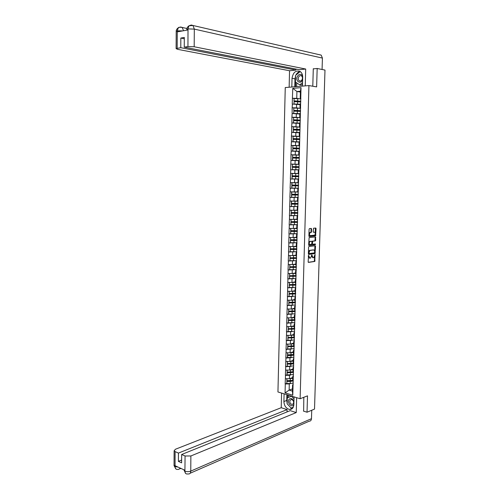 <?xml version="1.0" encoding="UTF-8"?>
<svg xmlns="http://www.w3.org/2000/svg" width="499" height="499" viewBox="0 0 499 499"><rect width="100%" height="100%" fill="white"/><g stroke="black" fill="none" stroke-linecap="round" stroke-linejoin="round"><path stroke-width="0.75" d="M308.582 255.369L308.145 261.888L308.482 262.405L314.782 261.457L315.037 254.49L313.809 257.603L313.091 257.74L311.825 254.927L310.59 258.064L309.86 258.195L308.582 255.369M311.569 228.972L311.233 228.43L309.461 228.586L309.093 229.191L308.893 236.008L309.23 236.551L315.574 235.884L316.06 228.573L315.73 228.031L313.534 228.243L313.172 231.717L313.503 232.26L314.551 232.16C315.642 232.858 315.68 233.856 314.669 235.154L310.334 235.634C309.224 234.948 309.174 233.944 310.197 232.621L311.201 232.465L311.482 231.879L311.569 228.972L310.946 228.455M316.628 86.888L317.171 68.475L324.986 70.078L314.52 409.086L307.028 412.224L307.509 395.85L300.117 398.732L308.931 85.572L316.628 86.888M308.943 246.506L308.575 247.124L308.376 253.897L308.713 254.428L315.025 253.567L315.524 246.281L315.2 245.758L308.943 246.506M308.638 244.972L309.118 237.586L315.462 236.906L315.705 240.312L315.343 240.923L312.742 241.223L312.399 243.73L312.73 244.261L315.356 243.955L315.38 244.735L308.968 245.502L308.638 244.972M300.117 398.732L277.943 391.964L285.253 87.562L308.931 85.572M294.298 98.546L292.395 98.272L292.246 104.06L300.061 104.622M292.395 98.272L292.782 88.335L301.022 87.656L298.957 169.909L294.878 169.822L294.784 173.446L298.221 173.484M298.82 169.903L292.782 395.208L285.066 392.869L285.291 383.937L289.289 383.943L290.499 383.513M286.744 383.338L285.291 383.937M285.16 383.899L285.509 375.342L289.514 375.348L290.742 374.93M286.962 374.761L285.509 375.342M285.378 375.304L285.727 366.709L290.992 366.316M287.187 366.16L285.727 366.709M285.596 366.678L285.946 358.057L291.241 357.677M287.412 357.527L285.946 358.057M285.815 358.02L286.17 349.375L291.491 349.007M287.636 348.87L286.17 349.375M286.033 349.344L286.389 340.667L291.747 340.312M287.861 340.187L286.389 340.667M286.258 340.636L286.613 331.929L292.009 331.586M288.091 331.473L286.613 331.929M286.476 331.897L286.831 323.165L292.271 322.841M288.316 322.728L286.831 323.165M286.7 323.134L287.056 314.37L292.539 314.058M288.547 313.958L287.056 314.37M286.919 314.339L287.281 305.544L292.819 305.251M288.778 305.163L287.281 305.544M287.143 305.519L287.505 296.699L293.1 296.418M289.008 296.337L287.505 296.699M287.368 296.674L287.73 287.817L293.393 287.555M289.245 287.486L287.73 287.817M287.592 287.798L287.954 278.91L293.699 278.66M289.482 278.604L287.954 278.91M287.817 278.891L288.179 269.978L294.023 269.741M289.719 269.691L288.179 269.978M288.048 269.953L288.41 261.008L294.36 260.79M289.956 260.752L288.41 261.008M288.272 260.989L288.634 252.014L294.734 251.814M290.206 251.783L288.634 252.014M288.503 252.001L288.865 242.994L295.146 242.807M290.512 242.782L288.865 242.994M288.728 242.976L289.096 233.944L295.626 233.769M290.917 233.744L289.096 233.944M288.958 233.925L289.326 224.862L296.231 224.7M291.379 224.675L289.326 224.862M289.189 224.849L289.557 215.749L297.186 215.587M291.927 215.58L289.557 215.749M289.42 215.736L289.788 206.605L297.978 206.48M292.639 206.461L289.788 206.605M289.651 206.598L290.019 197.436L298.221 197.379M293.662 197.311L290.019 197.436M289.882 197.429L290.25 188.235L298.464 188.248M295.445 188.154L290.25 188.235M290.112 188.229L290.487 179.004L298.714 179.085M298.714 179.016L290.487 179.004M290.349 178.998L290.724 169.741L294.878 169.822M298.957 169.891L290.724 169.741M290.58 169.741L290.954 160.447L298.564 160.653M298.726 155.12L290.961 154.777L290.954 160.447M290.961 154.777L291.191 151.128L298.807 151.39M295.695 145.708L291.198 145.44L291.191 151.128M291.198 145.44L291.428 141.772L299.057 142.096M294.828 136.327L291.435 136.065L291.428 141.772M291.435 136.065L291.666 132.391L299.306 132.771M294.447 126.927L291.672 126.665L291.666 132.391M291.672 126.665L291.909 122.972L299.556 123.421M294.291 117.496L291.915 117.234L291.909 122.972M291.915 117.234L292.146 113.529L299.805 114.034M294.26 108.034L292.152 107.765L292.146 113.529M292.152 107.765L292.389 104.048M300.623 107.747L299.98 107.659L300.08 103.935L300.598 103.536M296.587 104.154L296.493 107.859L299.138 108.202M299.98 107.659L300.492 107.285M292.295 107.759L296.493 107.859M300.373 117.24L299.724 117.165L299.824 113.454L300.336 113.111M296.344 113.629L296.244 117.321L299.381 117.67M299.724 117.165L300.236 116.847M292.052 117.228L296.244 117.321M300.117 126.696L299.469 126.64L299.568 122.935L300.08 122.654M296.094 123.072L296.001 126.752L300.105 127.139L293.412 126.896L293.225 129.266L293.412 126.896M299.469 126.64L299.98 126.378M291.815 126.659L296.001 126.752M299.862 136.127L299.219 136.077L299.319 132.391L299.83 132.173M295.851 132.484L295.757 136.152L299.855 136.47M299.219 136.077L299.731 135.884M291.578 136.065L295.757 136.152M299.612 145.527L298.97 145.49L299.063 141.81L299.575 141.654M295.608 141.866L295.508 145.521L299.606 145.77M298.97 145.49L299.475 145.352M291.335 145.434L295.508 145.521M299.363 154.896L298.72 154.865L298.814 151.203L299.319 151.097M295.364 151.216L295.265 154.865L299.356 155.046M298.72 154.865L299.219 154.784M291.098 154.777L295.265 154.865M299.113 164.233L298.471 164.215L298.564 160.559L299.069 160.516M295.121 160.535L295.021 164.171L299.107 164.283M298.471 164.215L298.97 164.19M290.867 164.09L295.021 164.171M298.72 173.565L298.221 173.527L298.315 169.891M290.63 173.365L294.784 173.446M298.471 182.908L297.972 182.815L298.065 179.191M294.635 179.079L294.541 182.69L297.978 182.678M290.393 182.615L294.541 182.69M298.458 188.447L297.822 188.454L298.315 188.585M298.221 192.221L297.722 192.071L297.822 188.454M294.398 188.31L294.298 191.909L297.728 191.834M290.162 191.834L294.298 191.909M298.215 197.673L297.572 197.691L298.065 197.878M297.972 201.502L297.479 201.297L297.572 197.691M294.154 197.504L294.061 201.091L297.485 200.966M289.931 201.028L294.061 201.091M297.965 206.867L297.329 206.898L297.822 207.141M297.722 210.759L297.236 210.491L297.329 206.898M293.917 206.673L293.824 210.247L297.242 210.067M289.694 210.185L293.824 210.247M297.722 216.036L297.086 216.073L297.572 216.373M297.479 219.978L296.986 219.654L297.086 216.073M293.68 215.811L293.587 219.379L297.005 219.136M289.464 219.317L293.587 219.379M297.479 225.174L296.836 225.224L297.329 225.579M297.229 229.166L296.743 228.792L296.836 225.224M293.437 224.918L293.35 228.473L296.762 228.18M289.233 228.411L293.35 228.473M297.236 234.281L296.593 234.337L297.08 234.748M296.986 238.329L296.5 237.898L296.593 234.337M293.2 234L293.113 237.536L296.518 237.193M289.002 237.487L293.113 237.536M296.992 243.356L296.356 243.425L296.836 243.892M296.743 247.46L296.256 246.974L296.356 243.425M292.969 243.044L292.876 246.575L296.281 246.175M288.778 246.525L292.876 246.575M296.749 252.4L296.113 252.482L296.593 253.005M296.493 256.561L296.019 256.018L296.113 252.482M292.732 252.064L292.639 255.588L296.038 255.132M288.547 255.538L292.639 255.588M296.506 261.42L295.87 261.513L296.35 262.087M296.256 265.63L295.776 265.038L295.87 261.513M292.495 261.058L292.408 264.564L295.801 264.058M288.316 264.52L292.408 264.564M296.263 270.408L295.633 270.514L296.107 271.138M296.013 274.668L295.539 274.02L295.633 270.514M292.264 270.021L292.171 273.514L295.564 272.959M288.091 273.471L292.171 273.514M296.026 279.371L295.389 279.484L295.863 280.164M295.77 283.682L295.296 282.983L295.389 279.484M292.027 278.953L291.94 282.434L295.327 281.829M287.867 282.397L291.94 282.434M295.782 288.303L295.152 288.422L295.626 289.158M295.527 292.663L295.059 291.909L295.152 288.422M291.796 287.854L291.709 291.329L295.09 290.668M287.642 291.291L291.709 291.329M295.545 297.204L294.915 297.335L295.383 298.121M295.289 301.621L294.822 300.81L294.915 297.335M291.566 296.73L291.478 300.192L294.859 299.481M287.418 300.161L291.478 300.192M295.308 306.074L294.678 306.218L295.146 307.06M295.052 310.546L294.585 309.686L294.678 306.218M291.335 305.581L291.248 309.031L294.622 308.263M287.193 309L291.248 309.031M295.071 314.919L294.441 315.075L294.903 315.967M294.809 319.441L294.348 318.524L294.441 315.075M291.104 314.395L291.017 317.838L294.391 317.021M286.969 317.813L291.017 317.838M294.834 323.739L294.204 323.901L294.666 324.843M294.572 328.305L294.111 327.344L294.204 323.901M290.873 323.19L290.786 326.614L294.154 325.753M286.744 326.596L290.786 326.614M294.597 332.527L293.973 332.696L294.429 333.694M287.948 335.353L288.017 337.455L294.335 337.137L293.88 336.126L293.973 332.696M290.649 331.947L290.561 335.372L293.923 334.455M286.526 335.347L290.561 335.372M294.366 341.285L293.736 341.466L294.192 342.514M294.104 345.957L293.643 344.89L293.736 341.466M290.418 340.686L290.331 344.092L293.693 343.125M286.301 344.073L290.331 344.092M294.129 350.017L293.506 350.211L293.961 351.308M293.936 357.29L287.38 357.465L287.436 355.332L293.874 354.739L293.412 353.616L293.506 350.211M290.193 349.394L290.106 352.787L293.462 351.77M286.083 352.774L290.106 352.787M293.899 358.725L293.269 358.924L293.724 360.072M293.63 363.49L293.181 362.324L293.269 358.924M289.969 358.07L289.875 361.457L293.231 360.39M285.865 361.444L289.875 361.457M293.662 367.401L293.038 367.607L293.493 368.811M293.4 372.217L292.95 371L293.038 367.607M289.738 366.721L289.651 370.096L293 368.986M285.64 370.09L289.651 370.096M293.431 376.053L292.807 376.265L293.256 377.518M293.169 380.912L292.72 379.645L292.807 376.265M289.514 375.348L289.426 378.71L292.776 377.55M285.422 378.704L289.426 378.71M293.2 384.673L292.576 384.897L293.025 386.195M289.289 383.943L289.133 390.124L292.414 391.104L292.576 384.897M292.47 388.902L289.133 390.124L285.066 392.869M292.414 391.104L292.782 395.208M303.423 411.076L307.028 412.224M317.171 68.475L313.291 68.881M300.878 98.222L300.23 98.128L300.417 91.23L296.917 91.504L296.743 98.365L299.082 98.708M300.392 92.047L296.917 91.504L292.782 88.335M300.23 98.128L300.754 97.685M300.417 91.23L301.022 87.656M292.533 98.259L296.743 98.365M299.107 164.321L290.724 164.084M308.345 255.65L308.32 256.467L309.499 258.151M312.742 257.696L311.569 256.018L311.588 255.22M308.257 262.306L314.32 261.395L314.8 254.808L315.268 254.852M308.501 254.334L314.557 253.504L314.931 245.789M308.887 253.205L309.118 253.573L314.607 252.843L314.888 251.59L313.84 249.918L309.86 250.461L308.887 253.205L308.419 253.149L309.049 253.561M308.419 253.149L309.386 250.404L313.372 249.862M312.636 244.248L311.931 243.68L311.987 241.766L312.274 241.173L314.95 240.849L315.181 236.938M308.769 245.421L314.863 244.697L315.05 243.986M310.178 241.497L309.973 241.56C308.937 242.882 308.975 243.886 310.091 244.572L311.626 244.379L311.969 241.872L311.638 241.335L309.499 241.51C308.463 242.832 308.507 243.836 309.623 244.516M311.257 241.298L311.638 241.335M309.711 241.447L311.17 241.285M309.86 235.59C308.75 234.898 308.706 233.894 309.723 232.571L310.727 232.415L311.008 231.835L311.095 228.929M313.316 232.185L314.077 232.116M309.037 236.476L315.106 235.84L315.437 228.055M293.244 383.07L290.225 383.519L290.281 381.404L293.3 380.955M290.281 381.404L286.888 381.436L286.838 383.556L290.225 383.519M286.838 383.556L286.888 381.436M293.044 380.569L286.775 381.167M292.763 377.924L290.63 378.292M292.751 378.311L289.825 378.573M286.838 378.71L286.906 380.718L292.969 380.357M286.906 380.718L286.962 378.71M293.312 371.986L287.112 372.84L293.531 372.385M293.474 374.5L287.056 374.961L287.112 372.84M287.056 374.961L286.994 372.585M292.994 369.347L290.836 369.703M292.982 369.722L290.031 369.971M287.056 370.09L287.131 372.123L293.231 371.767M287.131 372.123L287.181 370.09M293.587 363.378L287.212 363.971L290.736 364.189L293.761 363.783M293.705 365.91L287.274 366.347L287.33 364.214M287.274 366.347L287.212 363.971M293.225 360.746L291.042 361.089M293.212 361.108L290.237 361.345M287.274 361.451L287.349 363.497L293.499 363.153M287.349 363.497L287.399 361.451M290.905 357.677L290.961 355.544L293.992 355.157M290.961 355.544L287.555 355.562L287.499 357.702M293.449 352.119L291.241 352.444M293.443 352.462L290.443 352.687M287.499 352.781L287.574 354.845L293.774 354.508M287.574 354.845L287.624 352.781M294.235 346.032L287.655 346.662L294.223 346.499M294.167 348.639L287.717 349.032L287.773 346.886M287.717 349.032L287.655 346.662M293.68 343.462L291.447 343.774M293.674 343.792L290.643 344.004M287.723 344.079L287.792 346.163L294.048 345.838M287.792 346.163L287.848 344.079M294.466 337.374L287.879 337.966L294.46 337.823M294.398 339.969L287.942 340.33L287.998 338.179M287.942 340.33L287.879 337.966M293.917 334.779L291.647 335.072M293.905 335.091L290.848 335.291M288.017 337.455L288.073 335.353M293.948 401.396C292.383 398.339 290.692 397.734 288.877 399.587C286.819 402.824 291.903 408.188 293.755 404.701L293.861 404.502M293.406 403.728C293.998 401.67 293.368 400.254 291.503 399.481L290.062 400.229C289.47 402.288 290.106 403.703 291.977 404.471L293.406 403.728M293.287 407.209L291.154 408.039L287.118 403.785L287.274 397.915L291.466 396.225L294.017 398.876M302.656 76.06C300.941 73.571 299.157 73.727 297.298 76.528C295.096 81.044 300.535 84.724 302.525 80.021L302.637 79.753M302.138 79.547C302.7 78.006 302.494 76.796 301.508 75.91C300.342 75.293 299.363 75.711 298.558 77.158C297.997 78.699 298.215 79.909 299.2 80.788C300.361 81.393 301.334 80.981 302.138 79.547M302.525 84.069L301.209 85.142L299.731 84.892L295.414 81.979L295.589 75.386L300.08 71.631L301.059 72.274M300.435 71.7L300.08 71.631M302.562 82.578L299.731 84.892M287.137 403.242L286.725 400.454L283.9 401.539C284.218 405.874 286.089 408.513 289.52 409.448C292.121 409.498 293.562 407.901 293.855 404.677L294.067 396.886M283.9 401.539L284.093 393.842M281.586 393.075L281.224 407.708L287.1 409.61L178.442 453.08L175.099 451.607L175.068 466.671L175.137 465.748L184.861 470.226L184.904 471.212L185.079 455.992L190.88 455.967L190.755 471.118L311.476 418.686L311.732 410.259M287.037 411.918L287.1 409.61M181.63 460.053L178.399 461.388L181.611 462.841L181.667 454.495L290.237 410.627L296.25 412.573L190.88 455.967M296.656 397.678L296.25 412.573M281.224 407.708L175.455 449.243L174.126 450.759L175.099 451.607M311.476 418.686C311.326 420.333 310.571 421.168 309.218 421.193L190.175 473.227M181.667 454.495L185.079 455.992M178.399 461.388L178.442 453.08M303.642 411.145L303.822 397.285M287.493 404.178L291.117 408.001M291.179 408.026L292.533 408.338M286.725 400.454L286.869 394.69M291.379 407.951L293.169 407.44M287.567 394.902L287.493 397.822M292.445 407.533L293.181 407.421M292.564 407.658L291.503 408.082M288.615 395.22L288.559 397.397M178.099 467.108L175.13 466.609M177.195 469.44C175.873 469.372 175.168 468.455 175.068 466.677M186.969 473.994C185.678 473.925 184.986 473.002 184.904 471.218M305.294 85.878L302.469 86.102L302.706 77.295C302.712 74.75 301.914 72.86 300.323 71.613C295.901 69.96 293.138 72.193 292.034 78.306L291.815 87.001L289.139 87.225L289.545 70.733L177.532 49.314L176.116 48.603L180.775 47.686L295.857 70.072L289.545 70.733M305.238 85.872L305.7 69.037L299.232 69.717L184.256 47.149L187.942 46.575L188.011 28.817M295.882 69.062L295.857 70.072M305.7 69.037L194.18 46.756L187.942 46.575M319.585 54.703L321.213 55.14L322.423 58.096L322.073 69.48M184.256 47.149L184.318 37.456L180.831 38.049L180.775 47.686M182.753 30.888L177.376 30.844L177.37 31.855L187.936 29.959L187.942 28.936L186.826 29.366L186.819 30.158M313.896 68.818L313.291 68.694L312.786 86.233M180.831 38.049L184.306 38.772M300.111 71.476C298.308 71.875 296.886 73.104 295.857 75.156M295.576 75.823L294.984 78.836L292.034 78.306M294.778 86.764L294.984 78.836M295.645 82.135L295.527 86.701M296.743 82.878L296.643 86.608M186.826 29.616L186.826 29.366C186.813 28.038 187.53 26.852 188.978 25.805L187.942 28.936M190.774 25.175L188.978 25.805M180.114 27.146L178.336 27.738L177.257 30.869L177.17 48.247M294.703 328.685L288.104 329.24L294.691 329.109M294.635 331.261L288.166 331.604L288.222 329.446M288.166 331.604L288.104 329.24M294.148 326.072L291.846 326.346M294.142 326.365L291.048 326.552M288.173 326.602L288.241 328.716L294.709 328.386M288.241 328.716L288.297 326.602M294.934 319.971L288.328 320.489L294.928 320.377M294.865 322.535L288.391 322.853L288.447 320.682M288.391 322.853L288.328 320.489M294.379 317.333L292.04 317.589M294.373 317.613L291.241 317.782M288.397 317.819L288.466 319.953L294.946 319.647M288.466 319.953L288.522 317.819M295.171 311.233L288.553 311.713L295.159 311.607M295.102 313.777L288.615 314.071L288.672 311.894M288.615 314.071L288.553 311.713M294.616 308.563L292.233 308.806M294.61 308.831L291.435 308.987M288.622 309.012L288.69 311.164L295.177 310.877M288.69 311.164L288.746 309.012M295.402 302.463L288.778 302.905L295.396 302.818M295.339 304.989L288.84 305.257L288.896 303.08M288.84 305.257L288.778 302.905M294.847 299.774L292.42 299.993M294.84 300.018L291.622 300.161M288.846 300.173L288.915 302.344L295.414 302.082M288.915 302.344L288.971 300.173M295.639 293.662L289.002 294.073L295.633 293.998M295.576 296.175L289.071 296.418L289.127 294.229M289.071 296.418L289.002 294.073M295.084 290.948L292.601 291.154M295.077 291.179L291.803 291.31M289.071 291.304L289.146 293.493L295.651 293.256M289.146 293.493L289.202 291.31M295.876 284.835L289.227 285.21L295.87 285.147M295.813 287.33L289.295 287.549L289.351 285.359M289.295 287.549L289.227 285.21M295.321 282.097L292.776 282.284M289.42 282.415L290.811 282.428M295.314 282.315L291.977 282.428M289.301 282.409L289.37 284.617L295.888 284.405M289.37 284.617L289.426 282.422M296.113 275.984L289.457 276.315L296.107 276.265M296.05 278.461L289.526 278.654L289.582 276.452M289.526 278.654L289.457 276.315M295.558 273.221L292.938 273.39M289.638 273.489L295.551 273.421M289.532 273.489L289.601 275.71L296.125 275.529M289.601 275.71L289.657 273.508M296.35 267.096L289.688 267.395L296.344 267.364M296.287 269.56L289.751 269.728L289.807 267.52M289.751 269.728L289.688 267.395M295.795 264.314L293.094 264.464M289.857 264.539L295.788 264.495M289.757 264.532L289.825 266.778L296.369 266.616M289.825 266.778L289.888 264.57M296.593 258.189L289.913 258.445L296.587 258.426M296.525 260.634L289.981 260.777L290.038 258.563M289.981 260.777L289.913 258.445M296.032 255.376L293.231 255.507M290.069 255.557L296.032 255.544M289.988 255.557L290.056 257.815L296.606 257.684M290.056 257.815L290.112 255.594M296.83 249.244L290.144 249.469L296.824 249.463M296.768 251.677L290.212 251.795L290.268 249.569M290.212 251.795L290.144 249.469M296.275 246.412L293.343 246.525M290.281 246.543L296.269 246.562M290.218 246.543L290.287 248.82L296.843 248.714M290.287 248.82L290.343 246.6M297.073 240.281L290.374 240.456L297.067 240.468M297.005 242.695L290.443 242.782L290.499 240.555M290.443 242.782L290.374 240.456M296.512 237.418L293.424 237.505M290.487 237.505L296.512 237.549M290.449 237.505L290.518 239.801L297.086 239.72M290.518 239.801L290.574 237.568M297.31 231.28L290.605 231.424L297.31 231.449M297.248 233.675L290.674 233.738L290.73 231.505M290.674 233.738L290.605 231.424M296.755 228.392L293.462 228.461M297.329 230.694L290.624 230.669L290.686 228.436L296.749 228.511M290.749 230.75L290.811 228.511M297.554 222.255L290.842 222.354L297.554 222.398M297.491 224.631L290.905 224.669L290.967 222.429M290.905 224.669L290.842 222.354M296.999 219.342L290.917 219.354L296.992 219.441M290.917 219.354L290.986 221.668L297.572 221.643M290.986 221.668L291.042 219.423M297.797 213.198L291.073 213.26L297.797 213.316M297.735 215.562L291.142 215.568L291.198 213.323M291.142 215.568L291.073 213.26M297.242 210.26L291.148 210.254L297.236 210.341M291.148 210.254L291.216 212.562L297.816 212.562M291.216 212.562L291.273 210.31M298.04 204.11L291.304 204.135L298.04 204.21M297.978 206.455L291.372 206.443L291.435 204.185M291.372 206.443L291.304 204.135M297.485 201.147L291.385 201.116L297.479 201.209M291.385 201.116L291.322 203.374L298.059 203.449M291.453 203.417L291.51 201.159M298.283 194.997L291.541 194.978L298.283 195.065M298.221 197.323L291.609 197.28L291.666 195.015M291.609 197.28L291.541 194.978M297.728 192.009L291.616 191.953L297.722 192.053M291.616 191.953L291.559 194.217L298.302 194.304M291.684 194.248L291.747 191.984M298.533 185.853L291.778 185.796L298.527 185.896M298.471 188.16L291.846 188.092L291.903 185.821M291.846 188.092L291.778 185.796M298.084 182.84L291.853 182.759L298.234 182.865M291.853 182.759L291.796 185.029L298.552 185.135M291.921 185.054L291.984 182.777M298.776 176.677L292.009 176.584L298.776 176.696M298.857 173.64L292.09 173.533L298.857 173.652M298.714 178.973L292.083 178.873L292.14 176.596M292.083 178.873L292.009 176.584M292.09 173.533L292.034 175.81L298.795 175.929M292.158 175.823L292.221 173.54M292.395 166.566L299.044 166.697L292.271 166.566L292.458 164.271L292.271 166.566M298.963 169.747L295.838 169.691L295.901 167.402L299.026 167.471M295.901 167.402L292.377 167.333L292.32 169.623L295.838 169.691M292.32 169.623L292.377 167.333M299.107 164.414L292.458 164.271M299.294 157.466L292.508 157.285L292.695 154.977L292.508 157.285M299.169 160.522L292.426 160.354L292.483 158.058L299.269 158.208M299.213 160.497L292.557 160.341L292.614 158.046M299.356 155.145L292.695 154.977M292.632 157.272L299.294 157.435M299.537 148.203L292.745 147.978L292.932 145.646L292.745 147.978M298.889 151.185L296.325 151.11L296.387 148.808L299.519 148.92M296.387 148.808L292.857 148.733L292.794 151.035L296.325 151.11M298.814 151.222L292.663 151.054L292.857 148.733M299.606 145.845L292.932 145.646M292.876 147.953L299.543 148.141M299.787 138.903L292.982 138.641L293.175 136.289L292.982 138.641M299.063 141.859L296.574 141.772L296.631 139.464L299.768 139.595M296.631 139.464L293.094 139.383L293.032 141.691L296.574 141.772M299.063 141.916L292.907 141.722L293.094 139.383M299.855 136.514L293.175 136.289M293.113 138.603L299.793 138.822M300.036 129.578L293.225 129.266M299.313 132.509L296.818 132.403L296.88 130.089L300.024 130.245M296.88 130.089L293.331 130.002L293.275 132.322L296.818 132.403M299.313 132.578L293.144 132.366L293.331 130.002M293.356 129.216L300.042 129.466M300.292 120.215L293.462 119.866L293.655 117.477L293.462 119.866M299.562 123.122L297.067 123.01L297.13 120.683L300.273 120.864M297.13 120.683L293.574 120.59L293.518 122.916L297.067 123.01M299.562 123.216L293.381 122.972L293.574 120.59M300.354 117.758L293.655 117.477M293.593 119.804L300.292 120.078M300.541 110.828L293.705 110.435L293.899 108.027L293.705 110.435M299.818 113.71L297.31 113.579L297.373 111.246L300.523 111.452M297.373 111.246L293.817 111.152L293.755 113.485L297.31 113.579M299.812 113.816L293.624 113.554L293.817 111.152M300.61 108.339L293.899 108.027M293.836 110.36L300.548 110.666M300.797 101.403L293.948 100.973L294.142 98.54L293.948 100.973M300.067 104.266L297.56 104.116L297.622 101.777L300.778 102.008M297.622 101.777L294.061 101.677L293.998 104.017L297.56 104.116M293.998 104.017L294.061 101.677M300.067 104.391L296.805 104.185M300.86 98.883L294.142 98.54M294.079 100.885L300.797 101.216M308.32 256.467L308.787 256.523M311.588 255.232L312.056 255.295M311.569 256.018L312.037 256.074M314.62 260.796L315.081 260.858M314.258 261.414L314.726 261.476M308.345 255.681L308.812 255.738M315.056 246.225L315.524 246.281M314.857 252.912L315.324 252.968M314.495 253.523L314.963 253.586M309.617 250.336L310.085 250.392M308.444 252.313L308.912 252.375M315.324 237.393L315.792 237.443M315.237 240.262L315.705 240.312M314.875 240.874L315.343 240.923M312.349 241.154L312.823 241.204M311.987 241.766L312.455 241.815M311.931 243.68L312.399 243.73M314.863 244.697L315.331 244.747M311.008 231.835L311.482 231.879M310.646 232.44L311.114 232.49M309.954 232.509L310.422 232.553M315.586 228.53L316.06 228.573M315.387 235.26L315.855 235.303M315.025 235.865L315.493 235.908M290.299 380.687L290.356 378.566M290.449 374.93L290.505 372.809M290.524 372.092L290.58 369.965M290.68 366.322L290.736 364.189M290.755 363.472L290.811 361.338M290.979 354.82L291.036 352.681M291.129 349.013L291.191 346.867M291.21 346.144L291.266 343.998M291.36 340.318L291.416 338.166M291.435 337.443L291.491 335.291M184.973 471.15C186.832 471.842 188.759 471.829 190.755 471.118C190.637 473.102 189.882 474.05 188.485 473.963L187 473.994M180.526 468.224L178.623 469.403L177.226 469.44M174.051 465.18L175.024 466.559M183.819 469.74L184.855 471.1M322.423 58.096L194.323 29.104L194.18 46.756M180.607 26.99L182.21 27.439L183.538 30.751M191.279 25.012L192.988 25.486L194.323 29.104L188.067 28.911M176.197 31.512L177.257 30.869M291.591 331.592L291.647 329.44M291.666 328.71L291.722 326.552M291.821 322.841L291.878 320.682M291.896 319.946L291.952 317.782M292.052 314.064L292.108 311.894M292.127 311.158L292.183 308.987M292.283 305.257L292.339 303.08M292.358 302.344L292.414 300.167M292.514 296.425L292.57 294.235M292.589 293.499L292.645 291.31M292.745 287.561L292.801 285.366M292.819 284.63L292.882 282.434M292.982 278.667L293.038 276.471M293.056 275.729L293.113 273.527M293.212 269.747L293.269 267.539M293.293 266.797L293.35 264.589M293.449 260.796L293.506 258.588M293.524 257.84L293.587 255.619M293.686 251.82L293.743 249.6M293.761 248.851L293.817 246.625M293.917 242.813L293.98 240.587M293.998 239.832L294.054 237.605M294.161 233.775L294.217 231.542M294.235 230.788L294.298 228.548M294.398 224.712L294.454 222.467M294.472 221.712L294.535 219.466M294.635 215.618L294.691 213.366M294.716 212.605L294.772 210.353M294.872 206.492L294.934 204.234M294.953 203.473L295.015 201.209M295.115 197.336L295.171 195.072M295.196 194.304L295.252 192.04M295.358 188.148L295.414 185.877M295.433 185.11L295.495 182.84M295.595 178.935L295.658 176.658M295.676 175.885L295.739 173.608M295.919 166.635L295.982 164.346M296.082 160.416L296.144 158.121M296.163 157.347L296.225 155.052M296.406 148.028L296.468 145.727M296.656 138.685L296.712 136.37M296.899 129.303L296.961 126.989M297.148 119.897L297.211 117.571M297.398 110.46L297.454 108.121M297.641 100.985L297.703 98.646M314.32 261.395L314.782 261.457M314.557 253.504L315.025 253.567M309.386 250.404L309.86 250.461M314.95 240.849L315.418 240.898M312.274 241.173L312.742 241.223M314.913 244.678L315.38 244.735M309.499 241.51L309.973 241.56M310.727 232.415L311.201 232.465M309.723 232.571L310.197 232.621M315.106 235.84L315.574 235.884M293.225 403.978L291.977 404.471M300.554 81.031L299.2 80.788M292.333 408.319L289.52 409.448M180.937 468.418L180.245 468.711M175.91 468.966L174.051 465.667L174.126 450.759M185.715 473.52L183.838 469.752M178.336 27.738C178.411 27.245 179.702 27.146 182.21 27.439L186.969 28.512M188.996 25.78L192.988 25.486L321.213 55.14M178.318 27.763C176.846 28.867 176.141 30.04 176.203 31.275L176.116 48.603"/></g></svg>
